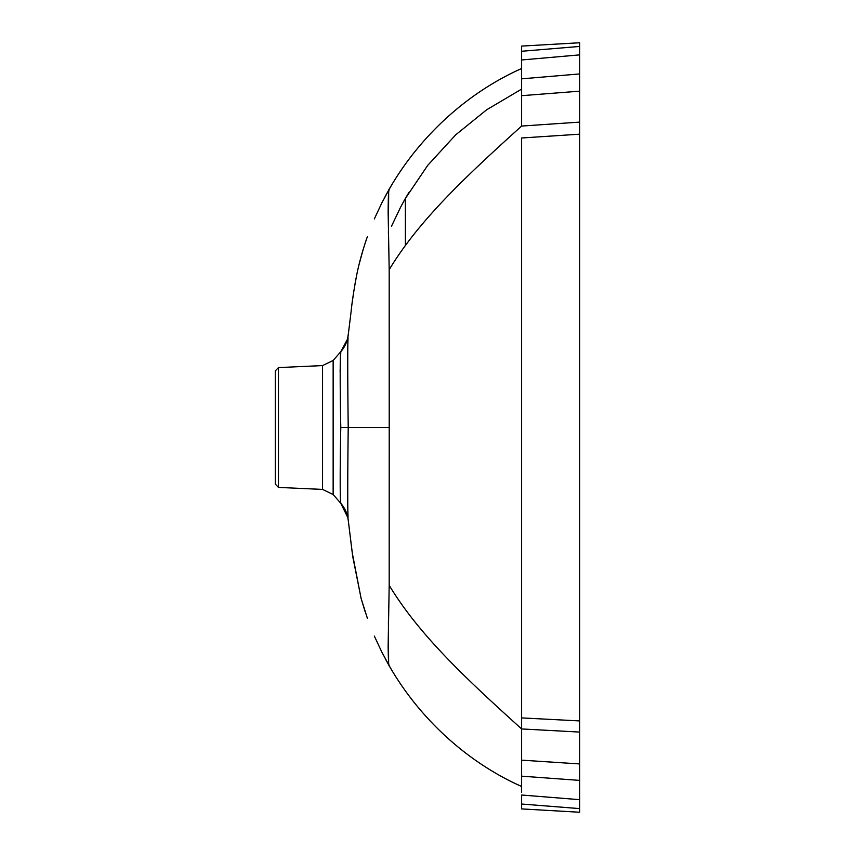 <?xml version="1.0" encoding="UTF-8"?>
<svg xmlns="http://www.w3.org/2000/svg" width="855" height="855" viewBox="0 0 855 855"><rect width="100%" height="100%" fill="white"/><g stroke="black" fill="none" stroke-linecap="round" stroke-linejoin="round"><path stroke-width="1.28" d="M278.463 487.414L278.463 367.586L275.289 370.91L275.289 484.09L278.463 487.414L322.559 489.413L322.559 365.587L333.14 360.468L340.792 351.694C340.023 351.298 339.959 387.646 340.792 427.5L389.217 427.5L389.185 585.386L388.138 646.038C388.33 660.071 388.672 666.654 389.185 665.767L389.121 665.617M333.14 360.468L333.14 494.532L340.792 503.306L340.579 500.581M340.792 503.306L347.835 517.596L348.209 519.926A31.165 31.165 -114 0 0 340.792 503.306C340.023 503.702 339.959 467.354 340.792 427.5M346.499 342.075L340.792 351.694A31.165 31.165 -66 0 0 348.22 335.064L347.365 339.403L340.792 351.694L340.108 371.412M348.038 516.901L347.921 513.246M347.91 513.075L347.857 511.055M350.86 541.45L348.22 519.979C347.611 521.582 347.558 477.571 348.22 427.5C347.558 377.429 347.611 333.407 348.22 335.021L350.86 313.55M388.875 664.624L388.779 663.972M388.619 662.475L388.405 621.296M374.351 636.099L381.939 652.322M521.603 786.493L516.409 784.056L521.603 786.493C466.296 761.826 419.121 717.911 389.185 665.778M521.603 763.43L521.603 766.999M348.648 331.558L347.899 337.073M348.038 338.099L347.921 341.754M347.91 341.925L347.857 343.945M389.217 189.169L389.185 189.222C388.619 188.143 388.266 195.752 388.138 212.061L389.185 269.614L389.217 427.5M374.351 218.901L381.971 202.614M521.603 754.58L521.603 728.941C466.296 678.977 419.121 634.923 389.185 585.312M521.603 427.5L521.603 728.941L579.711 732.083L579.711 134.182L521.603 137.986L521.603 760.148L579.711 763.942L579.711 720.925L521.603 717.901M521.603 101.072L521.603 126.059C466.296 176.012 419.121 220.066 389.185 269.688M521.603 804.031L579.711 808.606L579.711 799.682L521.603 795.011L521.603 808.905L521.603 804.865L521.603 808.905L579.711 812.25L579.711 811.545M521.603 764.317L521.603 765.845M521.603 804.331L521.603 806.778M388.405 233.704L388.672 191.926L389.132 189.34L392.905 182.917M521.603 65.13L521.603 68.507C466.296 93.174 419.121 137.089 389.185 189.222C419.121 137.089 466.296 93.174 521.603 68.507L516.409 70.944M521.603 789.881L521.603 760.148M521.603 773.519L521.603 767.042M521.603 789.935L521.603 792.35M579.711 122.115L521.603 126.059L521.603 46.095L521.603 50.338L521.603 46.095L579.711 42.75L579.711 134.182M521.603 52.946L521.603 68.24L521.603 52.946M521.603 79.494L521.603 81.161M521.603 81.3L521.603 91.186M579.711 73.936L521.603 78.842L521.603 89.23M579.711 808.606L579.711 812.25L521.603 808.905M579.711 763.942L579.711 799.682M521.603 91.571L521.603 81.129M579.711 46.48L579.711 42.761M391.472 226.276L400.706 206.963M405.388 244.37L405.388 198.446L427.724 165.346L455.726 134.812L486.677 109.771L521.39 89.251L486.677 109.771L455.726 134.812L427.724 165.346L405.388 198.446M521.603 776.158L579.711 780.401M521.603 51.268L579.711 46.437M521.603 59.978L579.711 54.87M521.603 95.685L579.711 91.164M333.14 494.532L322.559 489.413M278.463 367.586L322.559 365.587M348.434 521.732L347.899 517.927M347.814 517.499L347.59 516.484M347.547 516.335L346.831 513.866M346.564 513.096L345.762 511.119M389.827 666.879L393.054 672.329M391.772 670.192L390.372 667.83M389.175 665.746L387.326 662.465M388.94 665.35L385.21 658.564M385.284 658.713L386 660.06M387.529 662.839L388.758 665.019M381.843 652.141L390.682 668.343L381.843 652.141M367.394 618.336L361.131 598.5L352.784 556.765L350.678 540.018L352.281 553.003L361.067 598.297L365.128 611.731M361.718 600.477L361.291 598.97M348.22 519.958L348.648 523.442M387.262 662.369L392.808 671.934M389.901 187.982L389.346 188.955M385.124 196.586L389.185 189.222M390.682 186.647L381.843 202.859L390.682 186.647M367.319 236.846L367.436 236.525C366.068 240.276 360.65 255.805 356.93 273.867C354.066 288.84 352.132 301.291 351.138 311.241L350.988 312.438M348.22 335.042L348.434 333.258M389.677 188.378L388.394 190.622M361.002 257.088L361.409 255.624M361.857 254.01L362.296 252.482M362.766 250.868L363.161 249.542M363.439 248.634L363.792 247.501M364.241 246.058L364.861 244.124M365.609 241.837L366.56 239.026M365.138 243.226L364.903 243.942M364.465 245.321L363.268 249.136M363.236 249.233L359.004 264.687M356.727 274.861L354.975 284.116M353.318 294.483L352.121 303.236M351.49 308.334L351.127 311.284M521.603 770.975L521.603 786.985M521.603 765.546L521.603 779.172M521.603 75.849L521.603 89.465M521.603 71.745L521.603 86.622M521.603 65.75L521.603 82.454M521.603 62.297L521.603 80.06M404.821 199.439L401.679 205.168M405.441 198.349L404.586 199.856M403.678 201.481L404.18 200.583M406.713 196.158L406.061 197.281M405.27 198.659L404.49 200.038M402.662 203.319L400.375 207.605M399.477 209.325L403.849 201.171M406.659 196.255L405.933 197.505M409 192.322L403.4 201.983M406.403 196.703L408.84 192.589"/></g></svg>
